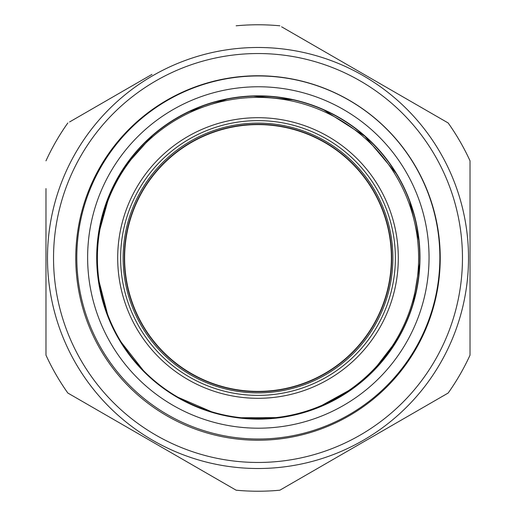 <?xml version="1.0" encoding="UTF-8"?>
<svg xmlns="http://www.w3.org/2000/svg" width="516" height="516" viewBox="0 0 516 516"><rect width="100%" height="100%" fill="white"/><g stroke="black" fill="none" stroke-linecap="round" stroke-linejoin="round"><path stroke-width="0.77" d="M391.386 257.671A133.386 133.386 0 0 1 191.591 373.681A133.386 133.386 0 0 1 191.023 142.648A133.386 133.386 0 0 1 391.386 257.671A133.386 133.386 0 0 1 191.591 373.681A133.386 133.386 0 0 1 191.023 142.648A133.386 133.386 0 0 1 391.386 257.671M124.311 258.329A133.689 133.689 0 0 0 325.132 373.61A133.689 133.689 0 0 0 324.558 142.061A133.689 133.689 0 0 0 124.311 258.329M123.105 258.335A134.895 134.895 0 0 1 325.157 141.01A134.895 134.895 0 0 1 325.738 374.655A134.895 134.895 0 0 1 123.105 258.335M117.693 258.348A140.307 140.307 0 0 1 327.853 136.321A140.307 140.307 0 0 1 328.453 379.337A140.307 140.307 0 0 1 117.693 258.348M329.769 54.612L320.668 49.355M234.412 489.207L236.135 490.2A233.226 233.226 0 0 0 279.865 490.2L448.159 393.037A233.226 233.226 0 0 0 470.024 355.163L470.024 160.837A233.226 233.226 0 0 0 448.159 122.963L364.012 74.381M45.976 258L45.976 197.531M97.872 270.384A160.605 160.605 0 0 0 348.79 390.483A160.605 160.605 0 0 0 327.338 113.133A160.605 160.605 0 0 0 97.872 270.384M439.871 257.039A181.535 181.535 0 0 1 167.958 414.922A181.535 181.535 0 0 1 167.184 100.497A181.535 181.535 0 0 1 439.871 257.039M69.563 121.969L151.988 74.381M281.588 26.793L448.159 122.963M236.135 490.2L67.841 393.037A233.226 233.226 0 0 1 45.976 355.163L45.976 188.592M67.841 393.037L151.988 441.619M236.135 25.8A233.226 233.226 0 0 1 279.865 25.8M45.976 160.837A233.226 233.226 0 0 1 67.841 122.963M468.515 258A210.515 210.515 0 0 1 152.742 440.309A210.515 210.515 0 0 1 152.742 75.691A210.515 210.515 0 0 1 468.515 258M440.232 258A182.232 182.232 0 0 1 166.881 415.819A182.232 182.232 0 0 1 166.881 100.181A182.232 182.232 0 0 1 440.232 258M120.628 258.342A137.372 137.372 0 0 0 326.983 376.796A137.372 137.372 0 0 0 326.389 138.862A137.372 137.372 0 0 0 120.628 258.342M419.753 257.084A161.418 161.418 0 0 1 258.735 418.902A161.418 161.418 0 0 1 96.924 257.884A161.418 161.418 0 0 1 257.942 96.073A161.418 161.418 0 0 1 419.753 257.084M419.979 257.084A161.637 161.637 0 0 1 177.865 397.668A161.637 161.637 0 0 1 177.175 117.706A161.637 161.637 0 0 1 419.979 257.084M429.048 257.065A170.712 170.712 0 0 1 173.35 405.537A170.712 170.712 0 0 1 172.615 109.856A170.712 170.712 0 0 1 429.048 257.065M462.465 258A204.465 204.465 0 0 0 155.768 80.928A204.465 204.465 0 0 0 155.768 435.072A204.465 204.465 0 0 0 462.465 258M96.924 257.336L96.931 258.819M98.266 278.266L108.199 316.753M119.893 340.483L144.377 371.804M158.986 384.704L160.463 385.845M176.646 396.701L213.147 412.445M239.063 417.747L278.814 417.599M297.964 413.961L299.77 413.497M318.269 407.363L353.086 388.174M373.158 370.94L397.404 339.438M406.266 322.081L407.085 320.178M413.123 303.279L419.637 263.67M418.85 240.392L409.665 201.311M402.493 184.863L400.506 181.052M396.159 173.453L364.786 136.14L323.706 109.895M315.611 106.573L311.761 105.167M293.011 99.84L253.433 96.144M227.15 99.111L189.385 111.54M172.299 120.912L171.048 121.712M152.297 135.785L125.536 165.733M109.398 195.261L98.646 233.954"/></g></svg>
